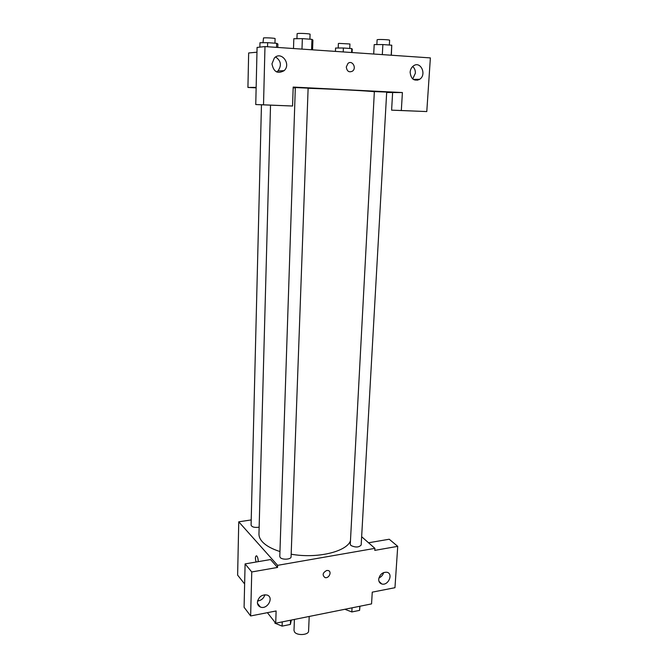 <?xml version="1.0" encoding="UTF-8"?>
<svg xmlns="http://www.w3.org/2000/svg" width="668" height="668" viewBox="0 0 668 668"><rect width="100%" height="100%" fill="white"/><g stroke="black" fill="none" stroke-linecap="round" stroke-linejoin="round"><path stroke-width="1" d="M294.421 619.436L293.995 630.458L294.613 632.103C297.302 635.894 308.8 635.009 308.583 631.051L309.2 616.455M368.544 542.775L389.227 539.235L397.727 546.349L394.963 587.706L372.26 592.149L371.558 603.897L275.717 623.202L267.384 612.673M258.082 600.933L257.714 600.474M244.63 583.957L237.624 575.115L238.752 521.817L251.218 519.929M361.647 536.713L374.907 548.361L374.781 550.374L397.727 546.349M378.923 577.954C381.319 576.91 382.898 575.115 383.641 572.559M378.714 579.223C378.672 581.728 379.716 583.314 381.837 583.991C388.325 585.97 393.669 573.536 386.872 572.251C382.497 572.1 379.775 574.422 378.714 579.223M256.111 562.022C255.051 558.147 255.209 556.077 256.604 555.818C257.597 556.795 258.132 558.59 258.199 561.203L258.174 561.671M275.717 623.202L276.118 610.97L250.642 615.954L244.087 607.27L245.098 563.909L270.532 559.55L277.537 567.441L277.604 565.337L238.752 521.817M256.604 555.818C255.209 556.077 255.051 558.147 256.12 562.022M258.691 604.891L258.057 605.008M257.581 600.966C261.305 600.49 263.743 598.403 264.887 594.72M257.405 602.269C257.422 604.557 258.407 606.126 260.345 607.003C267.208 610.093 274.381 597.359 267.091 595.038C261.873 594.353 258.641 596.766 257.405 602.269M245.098 563.909L251.752 571.958L277.537 567.441M250.642 615.954L251.752 571.958M326.744 570.48L328.122 570.522C332.305 571.424 328.973 578.864 324.974 577.57C322.059 575.09 322.652 572.726 326.744 570.48C322.652 572.726 322.059 575.081 324.974 577.561C328.973 578.855 332.305 571.424 328.122 570.522M374.907 548.361L277.604 565.337M261.455 104.784L251.084 525.173C252.011 527.135 254.7 527.803 259.151 527.177M350.274 544.278L350.867 545.455C355.493 547.651 358.925 547.493 361.179 544.996L386.697 92.067L374.356 91.591L350.274 544.278M279.792 556.486L280.234 557.529C282.255 560.085 291.281 559.492 291.081 556.828L308.123 88.143L295.866 87.591L295.323 87.625L279.792 556.486M270.523 105.16L258.967 533.949C258.9 536.571 260.011 539.159 262.299 541.715C265.922 545.664 271.809 548.937 279.959 551.543M291.173 554.198C316.857 558.865 346.5 551.81 350.45 540.863M293.16 87.825L295.314 87.884M308.123 88.285C337.44 89.27 370.623 91.04 374.347 91.767M293.185 87.065L402.403 92.551L401.318 110.512L426.785 111.564L430.376 57.907L264.979 46.576L263.518 104.818L292.567 106.02L293.185 87.065M256.153 87.374L247.928 87.45L256.136 87.85M386.672 92.501L402.403 92.551M346.291 67.009L347.961 63.443C352.078 59.711 356.937 67.819 352.579 71.092C349.063 72.745 346.968 71.384 346.291 67.009C346.968 71.384 349.055 72.745 352.579 71.092C356.937 67.819 352.078 59.711 347.961 63.443M410.135 72.219C410.369 69.539 411.43 67.46 413.325 65.982C420.439 60.379 427.119 74.532 419.679 79.292C414.127 81.513 410.945 79.15 410.135 72.219M271.968 63.844L274.348 58.016C281.228 50.559 291.54 64.12 284.109 70.674C277.621 74.223 273.571 71.944 271.968 63.844M412.724 78.958L415.362 73.238C415.471 70.407 414.586 68.161 412.707 66.491M417.984 79.325L417.458 80.26M276.644 71.969L277.963 70.967C281.821 65.439 281.044 60.78 275.634 56.98M292.567 106.02L255.752 104.55L257.08 47.428L264.979 46.576M255.752 104.55L263.518 104.818M418.761 79.826L418.794 79.308M392.625 92.518L391.607 110.162L426.785 111.564M391.607 110.162L401.318 110.512M256.971 52.188L248.655 52.981L247.928 87.45M277.788 47.453L277.888 43.979L276.669 43.311L267.651 42.677L259.969 42.727L259.86 47.127M276.669 43.311L276.552 47.37M267.651 42.677L267.542 46.752M262.983 42.702L263.534 37.917C265.622 37.592 275.425 38.16 275.091 38.585L274.966 43.186M352.094 52.547L352.253 49.198L351.777 48.597L343.385 48.004L335.57 48.029L335.419 51.403M351.777 48.597L351.593 52.513M343.385 48.004L343.21 51.937M338.192 48.021L338.384 43.537L338.985 43.387L349.94 43.988L349.74 48.455M312.557 49.841L312.916 40.113L311.964 39.345L302.353 38.635L293.82 38.719L293.502 48.53M311.964 39.345L311.58 49.774M302.353 38.635L301.986 49.115M296.943 38.686L297.11 33.692L297.669 33.517C300.099 33.133 310.453 33.734 310.086 34.227L309.902 39.195M391.348 55.235L391.765 45.207L382.873 44.556L374.197 44.597L373.696 54.025M391.765 45.207L391.197 55.219M382.873 44.556L382.321 54.617M376.852 44.581L377.111 39.771L377.871 39.587C380.585 39.27 389.962 39.788 389.619 40.222L389.344 45.032M291.34 620.054L290.38 624.446L282.096 626.133L274.915 623.169L274.94 622.225M290.53 620.221L290.38 624.446M282.238 621.891L282.096 626.133M359.943 606.235L359.584 610.368L351.827 611.946L344.863 609.274M359.818 606.26L359.584 610.368M352.053 607.83L351.827 611.946M381.837 583.991L378.981 581.327M260.345 607.003L257.481 603.354M419.679 79.292L413.333 79.417M284.109 70.674L277.963 70.967"/></g></svg>
